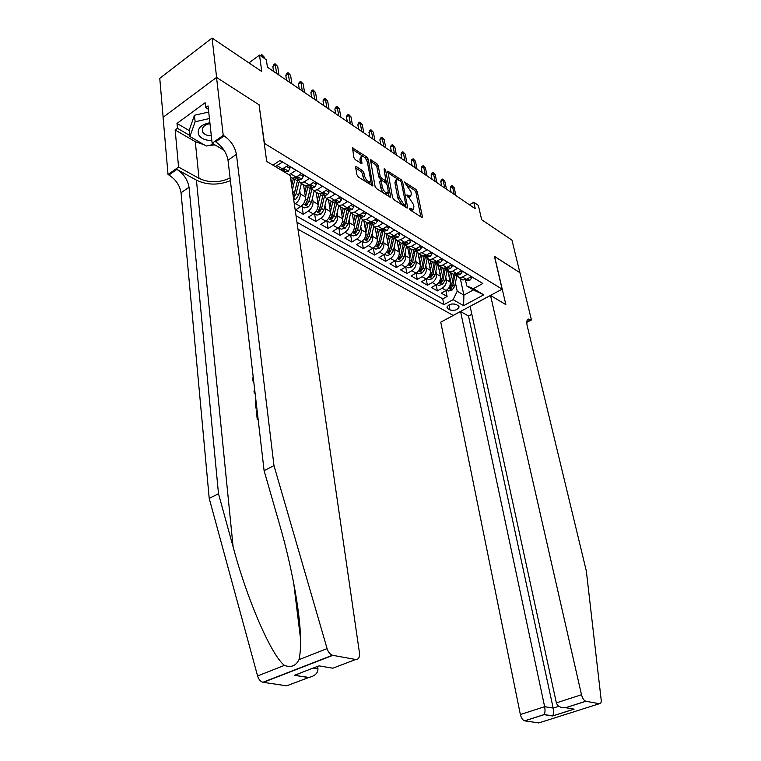 <?xml version="1.0" encoding="UTF-8"?>
<svg xmlns="http://www.w3.org/2000/svg" width="761" height="761" viewBox="0 0 761 761"><rect width="100%" height="100%" fill="white"/><g stroke="black" fill="none" stroke-linecap="round" stroke-linejoin="round"><path stroke-width="1.14" d="M409.428 208.666L410.379 210.131L421.613 217.285L422.165 217.408L422.374 216.533L417.256 191.487L415.934 189.432L404.367 181.974L410.902 191.629L411.32 193.713L410.674 196.405L406.954 194.93L406.821 195.529L409.218 197.936L413.518 204.623L413.936 206.735L413.261 209.494L409.979 208.143L409.428 208.666M356.557 166.754L355.853 166.611L355.634 167.449L356.947 174.859L358.393 177.075L372.823 185.979L368.286 159.23L366.888 157.061L352.514 147.9L353.865 157.498L355.301 159.705L361.903 163.701L361.323 158.516L361.875 156.328C364.243 156.405 366.117 158.478 367.487 162.559L370.617 179.615L370.017 181.908C367.639 181.803 365.775 179.72 364.424 175.648L363.901 172.776L362.474 170.569L356.557 166.754L355.615 167.353M259.101 105.066L264.467 143.41L502.117 289.161L494.431 256.295L519.896 272.685L511.963 240.134L481.675 219.72L478.346 205.375L473.77 202.236L475.273 208.752L267.425 67.234L266.369 59.815L259.501 55.096L248.952 62.906M259.273 104.932L216.619 77.479L212.072 38.05L261.774 71.544L259.501 55.096M392.552 197.537L393.932 199.677L406.812 207.867L407.392 208L407.601 207.125L402.588 181.822L401.247 179.729L387.844 171.158L392.552 197.537M389.775 197.032L376.467 188.576L375.049 186.388L370.474 159.724L376.838 163.625L378.227 165.774L380.167 176.133L381.556 178.283L385.932 180.852L384.096 169.275L384.229 168.704L385.637 170.293L390.612 196.3L390.393 197.175L389.775 197.032M163.139 117.251L159.762 78.345L212.072 38.05M299.729 190.402L300.243 193.855C300.452 197.812 298.883 201.085 295.515 203.663L300.681 206.64L295.572 209.912L303.249 214.298L302.088 206.516M312.495 197.984L313.018 201.37C313.247 205.289 311.687 208.524 308.338 211.054L313.389 213.965L308.3 217.18L315.805 221.47L314.616 213.755M324.976 205.394L325.499 208.704C325.746 212.595 324.205 215.791 320.876 218.283L325.813 221.128L320.752 224.286L328.086 228.481L326.869 220.823M337.171 212.633L337.703 215.886C337.97 219.739 336.448 222.897 333.137 225.351L337.96 228.138L332.918 231.239L340.091 235.339L338.845 227.748M349.109 219.71L349.641 222.897C349.917 226.721 348.414 229.851 345.123 232.267L349.841 234.987L344.819 238.041L351.839 242.046L350.564 234.512M360.781 226.635L361.323 229.765C361.608 233.56 360.124 236.642 356.842 239.021L361.465 241.684L356.471 244.69L363.339 248.619L362.065 241.285M372.196 233.418L372.747 236.481C373.052 240.248 371.577 243.301 368.314 245.641L372.833 248.248L367.867 251.206L374.583 255.04L373.318 247.934M383.373 240.048L383.925 243.054C384.248 246.783 382.783 249.808 379.539 252.119L383.963 254.669L379.016 257.57L385.599 261.327L384.334 254.431M394.322 246.535L394.873 249.484C395.206 253.194 393.76 256.181 390.536 258.455L394.864 260.947L389.946 263.81L396.386 267.491L395.13 260.785M405.033 252.88L405.594 255.791C405.936 259.463 404.5 262.421 401.294 264.657L405.537 267.101L400.638 269.917L406.945 273.522L405.699 267.006M415.525 259.101L416.086 261.955C416.438 265.599 415.021 268.528 411.834 270.735L415.982 273.132L411.111 275.901L417.294 279.439L416.048 273.094M425.799 265.199L426.369 268.005C426.731 271.62 425.332 274.512 422.155 276.69L426.227 279.04L421.375 281.76L427.435 285.223L426.198 279.049C429.394 276.871 430.793 273.989 430.422 270.383L428.215 259.491M435.872 271.163L436.443 273.922C436.814 277.508 435.425 280.381 432.267 282.521L436.253 284.823L431.43 287.506L437.366 290.902L442.179 288.238C445.318 286.126 446.697 283.282 446.307 279.725L445.746 277.014M436.139 284.89L437.366 290.902M477.118 280.019L471.259 276.624L466.341 279.335L462.916 280L460.652 278.65M455.782 273.884L459.045 277.689L462.469 277.014L467.406 274.283L461.566 270.735L456.61 273.494L453.175 274.179L450.912 272.819M445.946 267.901L449.228 271.82L452.662 271.125L457.627 268.348L451.663 264.733L446.688 267.53L443.235 268.233L440.961 266.873M435.92 261.87L439.202 265.827L442.655 265.113L447.639 262.288L441.551 258.597L436.548 261.442L433.085 262.165L430.812 260.814M425.684 255.715L428.966 259.71L432.438 258.968L437.451 256.105L431.23 252.338L426.198 255.23L422.726 255.972L420.453 254.612M415.24 249.437L418.521 253.461L422.003 252.709L427.045 249.798L420.69 245.946L415.639 248.885L412.148 249.656L409.865 248.286M404.567 243.016L407.848 247.087L411.349 246.307L416.41 243.349L409.922 239.411L404.842 242.398L401.342 243.187L399.059 241.827M393.665 236.462L396.947 240.571L400.457 239.763L405.546 236.757L398.926 232.742L393.817 235.777L390.298 236.595L388.015 235.225M381.689 229.441L385.817 233.912L389.337 233.085L394.455 230.031L387.682 225.922L382.545 229.004L379.016 229.851L376.733 228.481M371.159 222.925L374.431 227.111L377.97 226.255L383.106 223.144L376.181 218.949L371.026 222.088L367.487 222.954L365.194 221.584M359.525 215.953L362.797 220.148L366.345 219.273L371.511 216.114L364.433 211.815L359.249 215.011L355.691 215.905L353.408 214.535M347.644 208.818L350.907 213.042L354.464 212.138L359.658 208.923L352.41 204.528L347.206 207.782L343.639 208.695L341.347 207.334M335.487 201.532L338.74 205.765L342.307 204.842L347.53 201.56L340.119 197.07L334.878 200.381L331.301 201.323L329.018 199.962M323.054 194.074L326.288 198.326L329.874 197.365L335.116 194.036L327.534 189.432L322.274 192.809L318.688 193.779L316.405 192.419M310.326 186.435L313.551 190.716L317.147 189.727L322.417 186.331L314.654 181.622L309.366 185.056L305.77 186.065L303.487 184.695M297.313 178.626L300.519 182.925L304.124 181.908L309.413 178.445L301.47 173.622L296.162 177.123L292.547 178.16L290.398 176.961M288.99 174.764L296.105 170.369L287.962 165.432L280.828 169.874M292.462 191.173L290.664 177.028M300.681 206.64C304.039 204.081 305.608 200.828 305.389 196.88L303.553 184.742M313.389 213.965C316.728 211.444 318.279 208.229 318.041 204.319L316.157 192.276M325.813 221.128C329.132 218.654 330.664 215.477 330.417 211.596L328.486 199.639M337.96 228.138C341.261 225.694 342.783 222.554 342.517 218.711L340.538 206.849M349.841 234.987C353.123 232.581 354.626 229.48 354.35 225.665L352.324 213.889M361.465 241.684C364.728 239.325 366.222 236.252 365.917 232.466L363.863 220.785M372.833 248.248C376.086 245.917 377.561 242.873 377.247 239.125L375.144 227.539M383.963 254.669C387.197 252.376 388.662 249.361 388.338 245.641L386.198 234.141M394.864 260.947C398.079 258.692 399.525 255.715 399.192 252.024L397.014 240.609M405.537 267.101C408.733 264.876 410.16 261.936 409.818 258.274L407.63 247.04M415.982 273.132C419.168 270.935 420.586 268.024 420.224 264.39L418.027 253.346M436.253 284.823C439.401 282.692 440.79 279.839 440.41 276.262L438.184 265.494M458.103 305.589L456.01 304.4C451.739 303.344 448.714 304.286 446.945 307.244L447.915 308.776L450.017 309.955C454.298 310.992 457.313 310.041 459.054 307.092L458.103 305.589M297.989 229.242L453.195 315.406L502.117 289.161M296.971 222.25L443.929 304.676L453.118 299.672L457.228 291.225L455.42 282.74M272.99 165.185L280.029 160.438L482.845 283.492L473.38 288.647L483.739 294.821L463.601 305.665L453.118 299.672M283.977 170.635L284.176 171.881M296.039 215.801L442.731 298.854L447.107 296.467L441.285 293.137L446.089 290.493C449.218 288.39 450.588 285.565 450.208 282.017L447.953 271.344M275.32 166.573L282.474 162.103L279.886 160.533M432.267 282.521L427.435 285.223M422.155 276.69L417.294 279.439M411.834 270.735L406.945 273.522M401.294 264.657L396.386 267.491M390.536 258.455L385.599 261.327M379.539 252.119L374.583 255.04M368.314 245.641L363.339 248.619M356.842 239.021L351.839 242.046M345.123 232.267L340.091 235.339M333.137 225.351L328.086 228.481M320.876 218.283L315.805 221.47M308.338 211.054L303.249 214.298M295.515 203.663L294.383 204.395M457.228 291.225L463.896 295.116L473.428 289.931L466.788 285.993L473.38 288.647M460.291 278.431L463.896 295.116L463.601 305.665M465.428 279.744L466.788 285.993M473.77 202.236L469.432 204.785M445.889 290.607L447.107 296.467M442.731 298.854L443.929 304.676M473.428 289.931L483.739 294.821M410.246 210.036L412.158 210.169M407.877 197.07L409.551 197.089M420.871 216.809L415.887 192.324L414.574 190.269L407.287 185.475M398.26 179.529L387.768 172.623M406.098 207.411L405.661 205.204M405.233 205.118L405.784 204.604L401.389 182.374L400.448 180.899L396.947 179.434L396.319 182.088L399.297 197.337L403.663 204.119L405.233 205.118L404.3 206.022M396.719 179.567L395.568 180.29L394.93 182.944L396.319 182.088M403.834 205.965L402.265 204.966L397.898 198.193L394.93 182.944M370.398 161.189L375.449 164.519L376.838 163.625M381.689 180.157L378.769 177.009L376.828 166.659L375.449 164.519M386.074 180.728L386.664 183.82M388.253 192.162L389.099 196.604M382.212 186.978C383.525 190.944 385.332 192.99 387.615 193.123L388.196 190.821L387.064 184.847L385.675 182.707L381.299 180.138L382.212 186.978L380.804 187.862C382.117 191.82 383.915 193.865 386.208 193.998L386.426 193.855M381.223 180.186L379.682 181.869L381.08 180.985M380.804 187.862L379.682 181.869M368.8 182.678L368.6 182.802C366.212 182.707 364.348 180.614 362.997 176.552L362.483 173.679L361.056 171.472L355.739 168.057M361.722 156.424L360.467 157.242L359.924 159.429L361.323 158.516M360.59 163.149L359.924 159.429M367.078 161.151L365.489 157.955L364.376 157.232M363.102 156.386L352.429 149.365M371.52 185.427L370.674 180.814M446.764 290.074L448.419 291.025L452.015 290.141L454.631 286.45L456.771 276.319M450.179 281.893L451.967 273.456M449.332 277.889L450.445 272.543M453.86 274.245L451.654 284.7L449.608 288.295L451.13 288.362L452.805 285.375L455.164 274.084M469.918 277.365L471.516 278.326L469.784 280.371L467.587 280.771L466.246 280.048M465.656 279.658L466.931 279.668L467.016 278.964M454.269 194.455L452.548 186.692L450.246 188.072L450.759 186.359L452.044 185.589L454.231 187.843L455.953 195.606M450.246 188.072L451.187 192.362M452.044 185.589L454.231 187.843M471.516 278.326L471.154 276.681M209.884 122.73C200.79 124.633 197.013 128.58 198.564 134.573C200.856 138.559 205.27 140.528 211.824 140.49M209.988 123.672C205.879 124.385 203.311 126.098 202.293 128.799L202.493 131.729C203.996 134.402 206.935 135.772 211.311 135.819M213.965 144.324L206.298 146.045L189.917 136.514L189.28 130.055L194.455 115.253L208.714 112.048M189.917 136.514L195.12 121.77L209.427 118.545M194.455 115.253L195.12 121.77M471.82 314.255L468.519 316.015L460.567 311.534L440.752 322.16L520.362 714.541L544.638 706.684L553.171 708.101L558.84 706.275M460.567 311.534L544.638 706.684C545.257 710.184 545.104 712.8 544.172 714.541L552.686 715.882C553.628 714.16 553.789 711.573 553.171 708.101L468.519 316.015M494.574 256.39L505.856 304.638L490.531 295.458L581.499 694.736C582.469 698.275 583.887 700.443 585.761 701.233L599.392 703.716C600.8 703.782 601.39 702.47 601.171 699.778L586.341 571.054L527.192 325.765C526.346 321.836 526.793 319.601 528.562 319.059L531.454 319.972L519.934 272.714L494.469 256.447M585.894 701.271L565.737 707.72L574.117 709.147L552.581 715.996L544.077 714.655L524.71 720.857L538.788 722.931L599.392 703.716M531.454 319.972L526.764 322.379M490.531 295.458L470.117 306.407L556.367 702.879L581.499 694.736M524.71 720.857L524.576 720.838C522.636 720.096 521.237 718.004 520.362 714.541M565.737 707.72L565.385 707.759C560.572 707.882 557.556 706.256 556.367 702.879M574.117 709.147L567.915 708.091M258.103 419.073L257.275 419.52L258.179 419.72M256.79 407.753L255.962 408.2L256.866 408.41M308.395 677.518L294.393 675.311L308.956 677.442L286.669 685.813L262.878 682.284C260.414 681.466 258.645 679.354 257.589 675.949L209.218 498.426L218.502 493.718L189.023 187.235C187.691 179.729 183.629 173.774 176.856 169.389L196.424 180.138C207.078 185.208 218.407 185.389 230.393 180.68M218.502 493.718L233.104 546.826C246.726 598.251 270.935 654.983 284.433 665.39C291.044 667.835 295.886 665.932 298.959 659.673C300.176 654.764 300.7 647.763 300.528 638.66C300.157 611.273 290.968 563.454 279.677 524.843L264.096 470.631L228.015 160.191C226.531 152.59 222.431 146.473 215.696 141.841L224.086 135.896L223.22 135.372L216.543 77.422L259.063 104.799L266.692 161.408L290.188 175.477L359.468 652.928C359.829 657.38 358.564 659.568 355.663 659.483L332.852 655.345L263.287 682.37M255.059 392.857L254.193 392.914L255.097 393.199M209.218 498.426L181.051 192.761C179.739 185.275 175.696 179.368 168.913 175.02L168.038 174.545L163.073 117.299L216.543 77.422M264.096 470.631L273.979 465.627L236.433 154.34C234.921 146.73 230.811 140.576 224.086 135.896M298.959 659.673L327.087 648.61L273.979 465.627M204.1 144.761L195.282 141.651L175.154 129.969L177.456 128.286L189.812 135.487M208.409 109.308L205.66 107.615L205.128 102.716L176.999 123.415L177.456 128.286M205.66 107.615L208.038 105.874L212.129 143.249L223.22 135.372M168.038 174.545L178.578 167.068L199.001 178.34C209.018 183.011 219.377 182.897 230.079 178.007M175.154 129.969L178.578 167.068M317.632 666.351L317.955 668.881C317.936 673.143 314.94 675.996 308.956 677.442M224.105 150.278L212.129 143.249M327.087 648.61C328.238 652.129 330.027 654.346 332.443 655.25L332.852 655.345M215.04 144.961L209.665 145.284M176.999 123.415L189.337 130.654M294.964 675.235L300.947 672.791M294.393 675.311L318.326 666.084M253.917 383.078L252.576 380.139L253.147 376.41M254.193 392.914L253.974 391.002L254.745 390.155M255.962 408.2L255.373 401.808L255.848 399.715M257.275 419.52L256.267 410.854L257.094 410.417M436.928 284.395L438.678 285.404L442.303 284.5L444.947 280.771L447.097 270.631M440.391 276.167L442.217 267.625M439.554 272.134L440.695 266.711M444.177 268.291L441.903 278.983L439.839 282.616L441.39 282.692L443.083 279.677L445.508 268.043M426.902 278.602L428.738 279.658L432.391 278.754L435.054 274.978L437.242 264.809M430.403 270.317L432.267 261.679M429.585 266.255L430.745 260.766M434.303 262.203L431.953 273.151L429.879 276.823L431.449 276.909L433.152 273.855L435.653 261.87M416.667 272.695L418.588 273.798L422.279 272.885L424.961 269.061L427.178 258.854M420.215 264.343L422.117 255.61M419.406 260.252L420.586 254.697M424.219 255.962L421.794 267.206L419.711 270.906L421.309 271.011L423.021 267.929L425.589 255.696M406.222 266.654L408.238 267.824L411.958 266.892L414.669 263.03L416.914 252.766M405.594 255.791L409.818 258.274L411.749 249.418M409.009 254.126L410.217 248.505M413.936 249.57L411.435 261.128L409.332 264.866L410.95 264.98L412.69 261.87L415.278 249.665M460.205 271.487L461.889 272.505L460.167 274.588L457.96 274.997L456.619 274.274M455.887 273.836L457.266 273.865L457.266 273.123M444.795 188.005L443.092 180.186L440.781 181.594L441.313 179.862L442.598 179.082L444.814 181.365L446.517 189.175M440.781 181.594L441.713 185.903M442.598 179.082L444.814 181.365M461.889 272.505L461.508 270.764M450.303 265.494L452.063 266.559L450.35 268.681L448.134 269.109L446.783 268.376M445.927 267.891L447.411 267.939L447.849 267.596L447.316 267.168M435.14 181.432L433.456 173.556L431.126 174.992L431.677 173.251L432.971 172.452L435.206 174.764L436.89 182.621M431.126 174.992L432.048 179.33M432.971 172.452L435.206 174.764M452.063 266.559L451.682 264.742M440.181 259.377L442.046 260.5L440.334 262.65L438.108 263.087L436.757 262.364M435.768 261.822L437.347 261.898L437.784 261.556L437.156 261.099M425.285 174.716L423.62 166.802L421.29 168.248L421.851 166.497L423.145 165.689L425.409 168.029L427.073 175.934M421.29 168.248L422.193 172.614M423.145 165.689L425.409 168.029M442.046 260.5L441.656 258.664M429.86 253.128L431.81 254.307L430.098 256.495L427.863 256.952L426.521 256.219M425.399 255.62L427.073 255.725L427.511 255.382L426.769 254.897M415.23 167.877L413.594 159.896L411.244 161.37L411.825 159.61L413.128 158.792L415.411 161.151L417.057 169.113M411.244 161.37L412.148 165.774M413.128 158.792L415.411 161.151M431.81 254.307L431.43 252.452M395.558 260.5L397.67 261.717L401.428 260.776L404.158 256.866L406.431 246.526M394.873 249.484L399.192 252.024L401.171 243.092M398.403 247.877L399.639 242.179M403.444 243.016L400.847 254.925L398.735 258.702L400.381 258.835L402.131 255.677L404.719 243.796M419.311 246.745L421.356 247.981L419.663 250.217L417.418 250.673L416.067 249.95M414.812 249.294L416.581 249.427L417.018 249.085L416.162 248.571M404.976 160.894L403.359 152.866L400.999 154.359L401.589 152.59L402.902 151.753L405.213 154.141L406.84 162.16M400.999 154.359L401.884 158.792M402.902 151.753L405.213 154.141M421.356 247.981L420.976 246.117M384.657 254.203L386.873 255.487L390.669 254.526L393.418 250.578L395.739 240.143M388.338 245.689L390.374 236.604M387.568 241.494L388.833 235.72M392.724 236.3L390.041 248.6L387.91 252.395L389.584 252.547L391.354 249.361L393.932 237.717M408.533 240.229L410.683 241.522L408.99 243.796L406.735 244.271L405.385 243.549M404.005 242.816L405.87 242.987L406.298 242.645L405.318 242.122M394.512 153.77L392.914 145.684L390.545 147.206L391.154 145.418L392.467 144.571L394.816 146.987L396.414 155.063M390.545 147.206L391.42 151.658M392.467 144.571L394.816 146.987M410.683 241.522L410.312 239.648M373.537 247.782L375.848 249.113L379.682 248.153L382.45 244.148L384.819 233.608M377.266 239.201L379.368 229.889M376.495 234.978L377.798 229.118M381.775 229.499L379.007 242.131L376.857 245.965L378.559 246.136L380.338 242.911L382.916 231.43M397.527 233.57L399.772 234.93L398.098 237.242L395.834 237.736L394.483 237.004M392.961 236.205L394.921 236.414L395.349 236.072L394.227 235.53M383.829 146.493L382.26 138.35L379.872 139.9L380.5 138.102L381.822 137.246L384.191 139.682L385.76 147.805M379.872 139.9L380.738 144.381M381.822 137.246L384.191 139.682M399.772 234.93L399.411 233.037M362.16 241.208L364.595 242.616L368.457 241.637L371.254 237.584L373.67 226.902M365.936 232.581L368.124 223.002M365.194 228.329L366.517 222.374M370.55 222.745L367.725 235.52L365.575 239.392L367.297 239.582L369.095 236.319L371.682 224.952M386.274 226.759L388.633 228.186L386.969 230.545L384.695 231.049L383.344 230.326M384.695 231.049L382.545 229.765L384.162 229.356L382.888 228.804M372.919 139.063L371.378 130.863L368.98 132.433L369.627 130.635L370.949 129.76L373.347 132.224L374.897 140.405M368.98 132.433L369.827 136.951M370.949 129.76L373.347 132.224M388.633 228.186L388.272 226.283M350.545 234.502L353.085 235.967L356.995 234.978L359.801 230.878L362.293 220.034M354.369 225.808L356.643 215.934M353.637 221.527L354.997 215.487M359.087 215.82L356.205 228.766L354.036 232.676L355.787 232.885L357.603 229.584L360.191 218.293M355.682 230.241L355.787 232.885M374.773 219.805L377.247 221.299L375.63 223.639L373.309 224.219L371.958 223.496M370.169 222.535L372.31 222.83L372.728 222.488L371.282 221.927M361.77 131.472L360.257 123.225L357.86 124.823L358.517 123.006L359.848 122.112L360.257 123.225L362.274 124.614L363.796 132.852M357.86 124.823L358.688 129.37M359.848 122.112L362.274 124.614M377.247 221.299L376.895 219.377M338.664 227.644L341.328 229.175L345.266 228.167L348.11 224.019L350.659 212.994M342.545 218.902L344.914 208.676M341.822 214.573L343.221 208.447M347.387 208.704L344.429 221.87L342.241 225.817L344.02 226.036L345.855 222.707L348.462 211.453M344.058 223.002L344.02 226.036M363.016 212.69L365.603 214.25L363.958 216.695L361.665 217.237L360.314 216.514M358.393 215.468L360.628 215.82L361.037 215.477L359.401 214.916M350.393 123.72L348.909 115.415L346.493 117.042L347.168 115.215L348.509 114.312L348.909 115.415L350.973 116.833L352.457 125.127M346.493 117.042L347.301 121.627M348.509 114.312L350.973 116.833M365.603 214.25L365.251 212.319M326.526 220.633L329.304 222.231L333.289 221.213L336.153 217.018L338.769 205.793M330.455 211.834L332.918 201.227M329.751 207.468L331.187 201.256M335.411 201.484L332.386 214.811L330.179 218.797L331.996 219.035L333.851 215.667L336.476 204.433M332.11 215.705L331.996 219.035M350.992 205.413L353.694 207.049L352.067 209.541L349.765 210.103L348.414 209.38M347.225 207.763L349.09 208.295L347.482 208.723L349.765 210.103M346.36 208.229L347.482 208.723M338.759 115.805L337.313 107.444L334.888 109.099L335.582 107.253L336.933 106.331L337.313 107.444L339.416 108.89L340.871 117.242M334.888 109.099L335.677 113.703M336.933 106.331L339.416 108.89M353.694 207.049L353.361 205.099M314.103 213.461L317.014 215.135L321.037 214.098L323.92 209.855L326.593 198.516M318.079 204.604L320.666 193.57M317.404 200.2L318.888 193.808M323.111 194.455L320.077 207.601L317.851 211.615L319.696 211.881L321.57 208.476L324.224 197.232M319.905 208.181L319.696 211.881M338.683 197.974L341.518 199.686L339.901 202.226L337.599 202.797L336.248 202.074M334.06 200.828L336.457 201.304L336.866 200.961L334.745 200.466M326.878 107.71L325.461 99.291L323.025 100.975L323.739 99.12L325.099 98.188L325.461 99.291L327.611 100.775L329.037 109.184M323.025 100.975L323.796 105.617M325.099 98.188L327.611 100.775M341.518 199.686L341.185 197.717M301.404 206.117L304.438 207.877L308.509 206.821L311.411 202.521L314.141 191.068M305.427 197.223L308.138 185.703M304.771 192.771L306.331 186.093M310.498 187.472L307.482 200.219L305.247 204.271L307.111 204.566L309.004 201.113L311.696 189.841M310.165 189.004L306.788 202.359L307.111 204.566M326.098 190.355L329.056 192.153L327.458 194.74L325.147 195.33L323.796 194.607M321.475 193.256L323.958 193.789L321.998 192.971M314.731 99.444L313.351 90.959L310.897 92.671L311.639 90.806L312.999 89.855L313.351 90.959L315.549 92.471L316.937 100.947M310.897 92.671L311.658 97.351M312.999 89.855L315.549 92.471M329.056 192.153L328.742 190.164M293.727 199.896L295.687 199.382L298.616 195.025L301.404 183.458M292.481 189.66L295.316 177.598M291.844 185.18L293.48 178.16M297.589 180.195L294.593 192.666L293.118 195.663M297.484 180.68L293.927 194.854L294.25 197.07L296.153 193.579L298.892 182.25M293.375 197.489L294.25 197.07M313.209 182.564L316.31 184.438L314.721 187.073L312.41 187.691L311.059 186.968M308.605 185.494L311.163 186.103L308.976 185.294M302.307 90.987L300.966 82.445L298.512 84.186L299.263 82.312L300.633 81.341L300.966 82.445L303.22 83.995L304.562 92.519M298.512 84.186L299.244 88.894M300.633 81.341L303.22 83.995M316.31 184.438L315.996 182.44M281.989 170.569L282.15 169.655M300.015 174.583L303.259 176.542L301.689 179.235L299.368 179.862L298.017 179.149M295.42 177.551L298.074 178.245L295.668 177.418M289.608 82.34L288.305 73.741L285.832 75.51L286.612 73.627L287.991 72.637L288.305 73.741L290.607 75.32L291.91 83.91M285.832 75.51L286.545 80.257M287.991 72.637L290.607 75.32M303.259 176.542L302.954 174.526M286.507 166.402L289.903 168.457L288.352 171.206L286.022 171.853L284.671 171.139M281.931 169.408L284.662 170.188L282.046 169.351M276.614 73.494L275.349 64.828L272.866 66.635L273.675 64.733L275.054 63.734L275.349 64.828L277.708 66.445L278.973 75.101M272.866 66.635L273.56 71.41M275.054 63.734L277.708 66.445M289.903 168.457L289.608 166.431M260.405 55.715L261.822 54.621L262.098 55.715L264.505 57.37L264.685 58.654M261.28 56.324L262.098 55.715L262.279 57.008M261.822 54.621L264.505 57.37M300.243 193.855L305.389 196.88M313.018 201.37L318.041 204.319M325.499 208.704L330.417 211.596M337.703 215.886L342.517 218.711M349.641 222.897L354.35 225.665M361.323 229.765L365.917 232.466M372.747 236.481L377.247 239.125M383.925 243.054L388.338 245.641M416.086 261.955L420.224 264.39M426.369 268.005L430.422 270.383M436.443 273.922L440.41 276.262M446.307 279.725L450.208 282.017M462.469 277.014L466.341 279.335M277.128 165.689L282.626 168.999M290.788 173.898L296.162 177.123M304.124 181.908L309.366 185.056M317.147 189.727L322.274 192.809M329.874 197.365L334.878 200.381M342.307 204.842L347.206 207.782M354.464 212.138L359.249 215.011M366.345 219.273L371.026 222.088M377.97 226.255L382.545 229.004M389.337 233.085L393.817 235.777M400.457 239.763L404.842 242.398M411.349 246.307L415.639 248.885M422.003 252.709L426.198 255.23M432.438 258.968L436.548 261.442M442.655 265.113L446.688 267.53M452.662 271.125L456.61 273.494M442.179 288.238L446.089 290.493M448.971 304.923L450.017 309.955M447.382 306.207L447.915 308.776M410.093 209.903L411.454 209.085M406.793 195.377L407.363 195.025M407.506 196.785L408.828 195.977M404.215 182.421L404.785 182.069M414.574 190.269L415.934 189.432M415.887 192.324L417.256 191.487M421.375 217.132L422.374 216.533M409.408 208.495L409.979 208.143M387.625 171.843L388.471 171.311M399.925 180.557L401.247 179.729M401.428 182.545L402.588 181.822M406.602 207.734L407.601 207.125M397.898 198.193L399.297 197.337M402.265 204.966L403.663 204.119M370.265 160.438L371.149 159.877M376.828 166.659L378.227 165.774M378.769 177.009L380.167 176.133M380.158 179.168L381.556 178.283M383.925 181.565L385.304 180.709M384.429 171.054L385.637 170.293M389.603 196.928L390.612 196.3M361.056 171.472L362.474 170.569M362.483 173.679L363.901 172.776M362.997 176.552L364.424 175.648M361.133 163.501L362.112 162.864M352.305 148.652L353.237 148.053M365.489 157.955L366.888 157.061M366.888 160.133L368.286 159.23M372.024 185.751L373.042 185.113M448.61 288.238L451.92 290.169M454.983 275.063L456.533 275.996M452.805 285.375L454.631 286.45M450.303 283.91L451.654 284.7M450.788 286.726L451.13 288.362M469.832 280.324L467.302 278.802M466.807 279.078L466.931 279.668M526.793 321.836L530.969 319.687M233.104 546.826L196.424 180.138M228.015 160.191L236.433 154.34M189.023 187.235L181.051 192.761M318.935 665.846L332.814 668.206L355.663 659.483M257.589 675.949L284.433 665.39M176.856 169.389L168.913 175.02M195.282 141.651L199.001 178.34M313.151 668.082L317.955 668.881M438.793 282.54L442.208 284.528M445.299 269.27L446.717 270.117M443.644 268.291L444.12 268.566M443.083 279.677L444.947 280.771M440.505 278.165L441.903 278.983M441.038 281.009L441.39 282.692M428.776 276.728L432.305 278.773M435.416 263.363L436.69 264.124M433.504 262.222L434.208 262.64M433.152 273.855L435.054 274.978M430.507 272.314L431.953 273.151M431.097 275.178L431.449 276.909M418.55 270.792L422.193 272.904M425.323 257.332L426.455 258.008M423.145 256.029L424.096 256.6M423.021 267.929L424.961 269.061M420.31 266.331L421.794 267.206M420.947 269.223L421.309 271.011M408.115 264.733L411.872 266.911M415.03 251.168L416.001 251.758M412.567 249.703L413.775 250.426M412.69 261.87L414.669 263.03M409.894 260.233L411.435 261.128M410.588 263.144L410.95 264.98M460.205 274.531L457.58 272.952M457.133 273.199L457.266 273.865M450.388 268.623L447.658 266.978M447.259 267.206L447.411 267.939M440.372 262.602L437.527 260.89M437.185 261.099L437.347 261.898M430.146 256.447L427.187 254.659M426.911 254.916L427.073 255.725M397.461 258.55L401.332 260.795M404.519 244.89L405.328 245.375M401.76 243.235L403.235 244.119M402.131 255.677L404.158 256.866M399.259 253.993L400.847 254.925M400.02 256.933L400.381 258.835M419.701 250.16L416.619 248.305M416.419 248.6L416.581 249.427M386.578 252.233L390.574 254.555M393.779 238.469L394.426 238.859M390.716 236.633L392.476 237.689M391.354 249.361L393.418 250.578M388.395 247.629L390.041 248.6M389.223 250.597L389.584 252.547M409.038 243.739L405.832 241.817M405.708 242.15L405.87 242.987M375.468 245.784L379.587 248.172M379.435 229.889L381.489 231.116M380.338 242.911L382.45 244.148M377.304 241.132L379.007 242.131M378.188 244.119L378.559 246.136M398.136 237.185L394.816 235.178M394.759 235.558L394.921 236.414M364.11 239.192L368.362 241.656M368.096 223.106L370.255 224.4M369.095 236.319L371.254 237.584M365.974 234.493L367.725 235.52M366.926 237.499L367.297 239.582M387.007 230.478L383.544 228.405M383.582 228.833L383.744 229.698M352.505 232.447L356.89 234.997M356.576 216.219L358.783 217.541M357.603 229.584L359.801 230.878M354.388 227.701L356.205 228.766M375.63 223.639L372.034 221.47M372.148 221.946L372.31 222.83M340.643 225.56L345.171 228.195M344.8 209.18L347.064 210.531M345.855 222.707L348.11 224.019M342.545 220.766L344.429 221.87M363.996 216.638L360.257 214.393M360.467 214.916L360.628 215.82M328.505 218.521L333.185 221.242M332.766 201.979L335.068 203.358M333.851 215.667L336.153 217.018M330.436 213.67L332.386 214.811M352.105 209.484L348.224 207.144M348.519 207.724L348.681 208.638M316.1 211.32L320.933 214.126M320.448 194.616L322.816 196.034M321.57 208.476L323.92 209.855M318.06 206.412L320.077 207.601M339.939 202.16L335.905 199.734M336.305 200.371L336.457 201.304M303.411 203.958L308.405 206.849M307.863 187.092L310.269 188.528M309.004 201.113L311.411 202.521M305.399 198.992L307.482 200.219M327.496 194.673L323.301 192.143M323.805 192.847L323.958 193.789M293.48 198.183L295.582 199.411M294.973 179.387L297.446 180.861M296.153 193.579L298.616 195.025M292.5 191.439L294.593 192.666M314.759 187.006L310.402 184.381M311.021 185.142L311.163 186.103M301.727 179.168L297.199 176.438M297.922 177.265L298.074 178.245M288.39 171.139L283.672 168.295M284.519 169.199L284.662 170.188M459.045 277.689L462.916 280M449.228 271.82L453.175 274.179M439.202 265.827L443.235 268.233M428.966 259.71L433.085 262.165M418.521 253.461L422.726 255.972M407.848 247.087L412.148 249.656M396.947 240.571L401.342 243.187M385.817 233.912L390.298 236.595M374.431 227.111L379.016 229.851M362.797 220.148L367.487 222.954M350.907 213.042L355.691 215.905M338.74 205.765L343.639 208.695M326.288 198.326L331.301 201.323M313.551 190.716L318.688 193.779M300.519 182.925L305.77 186.065M290.388 176.866L292.547 178.16M458.893 306.341L459.054 307.092M411.872 210.34L413.261 209.494M409.294 197.251L410.674 196.405M404.234 206.06L405.632 205.213M384.533 181.727L385.932 180.852M386.208 193.998L387.615 193.123M368.6 182.802L370.017 181.908M465.77 279.687L467.587 280.771M527.687 319.506L528.562 319.059M585.761 701.233L565.385 707.759M552.657 715.911L573.784 709.185M544.153 714.56L524.576 720.838M300.528 638.66L293.689 583.05M262.878 682.284L332.443 655.25M456.105 273.884L457.96 274.997M446.241 267.967L448.134 269.109M436.177 261.936L438.108 263.087M425.894 255.763L427.863 256.952M415.401 249.475L417.418 250.673M404.681 243.044L406.735 244.271M393.741 236.471L395.834 237.736M371.121 222.906L373.309 224.219M359.43 215.896L361.665 217.237M335.259 201.389L337.599 202.797M322.75 193.893L325.147 195.33M309.955 186.217L312.41 187.691M296.857 178.359L299.368 179.862M283.444 170.312L286.022 171.853"/></g></svg>
